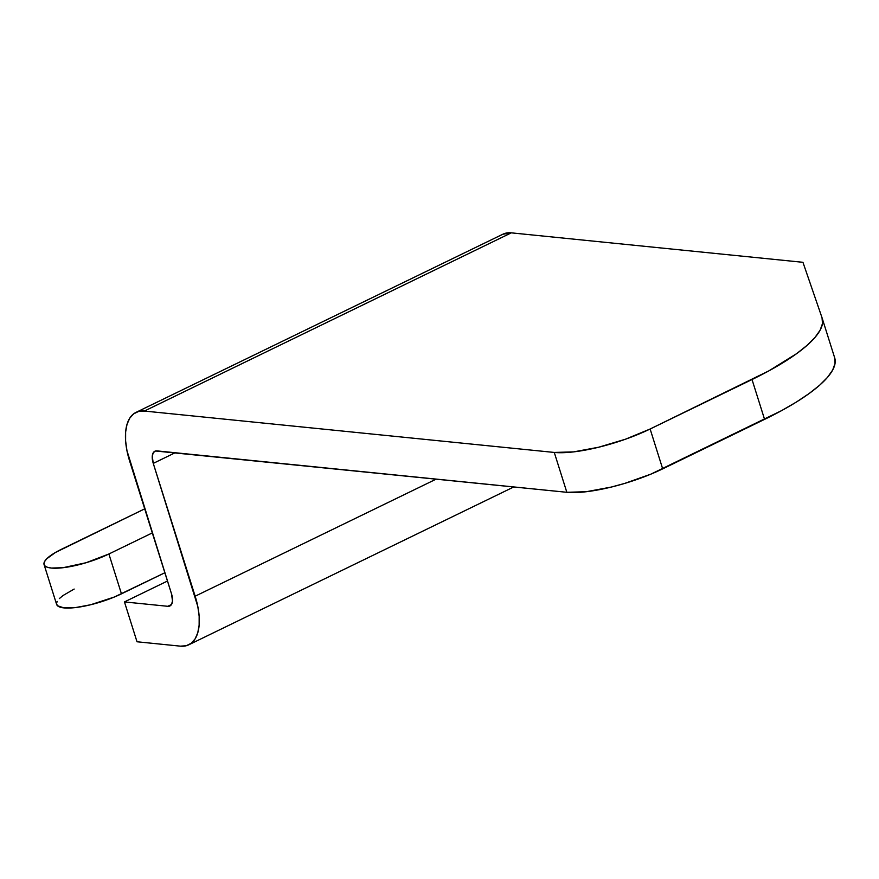 <?xml version="1.0" encoding="UTF-8"?>
<svg xmlns="http://www.w3.org/2000/svg" width="879" height="879" viewBox="0 0 879 879"><rect width="100%" height="100%" fill="white"/><g stroke="black" fill="none" stroke-linecap="round" stroke-linejoin="round"><path stroke-width="1.32" d="M74.166 589.062L63.002 595.533L59.332 598.599M57.146 601.39L56.509 603.796L57.476 605.73L63.947 607.894L75.572 607.565L90.581 604.774L114.391 597.006L164.856 572.756L121.456 593.841L108.897 553.99L86.098 562.725L63.002 567.713L51.378 568.054L47.422 567.274L44.906 565.889L43.95 563.955L44.576 561.549L46.774 558.758L55.443 552.473L144.705 508.853L61.596 549.21A43.17 10.878 162.5 0 0 44.071 564.582L56.63 604.433A43.17 10.878 -17.5 0 0 80.176 606.906A43.17 10.878 -17.5 0 0 121.456 593.841L108.897 553.99A43.17 10.878 162.5 0 1 67.617 567.065A43.17 10.878 162.5 0 1 44.071 564.582M822.129 318.044L834.698 357.885A172.702 43.532 -17.5 0 1 764.576 419.371L752.017 379.53A172.702 43.532 162.5 0 0 822.129 318.044A172.702 43.532 162.5 0 0 822.041 317.769L802.945 262.305L511.303 232.847L144.398 411.053L511.303 232.847L802.945 262.305L822.041 317.769L822.491 323.593L820.107 330.207L814.943 337.503L807.076 345.348L796.66 353.622L768.883 370.861L650.13 429.007L752.017 379.53L764.576 419.371L662.689 468.859L650.13 429.007L625.529 439.192L598.676 447.224L573.646 451.883L554.275 452.443L144.398 411.053A57.564 28.172 64.1 0 0 136.003 412.394A57.564 28.172 64.1 0 0 129.62 460.992L171.504 593.819A14.394 7.043 64.1 0 1 169.911 605.972A14.394 7.043 64.1 0 1 167.801 606.301L171.471 604.521L167.801 606.301L124.455 601.928L137.014 641.769L180.371 646.153L186.194 645.746L191.161 643.329L195.061 638.967L197.753 632.836L199.137 625.189L199.159 616.289L197.808 606.51L153.265 463.387L152.265 456.135L153.287 452.696L155.506 450.993L566.834 492.295L554.275 452.443L144.398 411.053L138.574 411.449L133.608 413.877L129.707 418.228L127.015 424.359L125.631 432.018L125.609 440.906L126.961 450.685L171.504 593.819L172.504 601.06L171.482 604.51L167.801 606.301L124.455 601.928L167.471 581.03L124.455 601.928L137.014 641.769L180.371 646.153A57.564 28.172 64.1 0 0 188.765 644.801A57.564 28.172 64.1 0 0 195.149 596.204L153.265 463.387L175.185 452.74L153.265 463.387A14.394 7.043 64.1 0 1 154.858 451.235A14.394 7.043 64.1 0 1 156.967 450.894L566.834 492.295L586.216 491.724L611.235 487.076L624.694 483.417L650.921 474.133L781.453 410.702L796.418 402.022L809.218 393.462L819.646 385.2L827.502 377.344L832.666 370.048L835.05 363.434L834.61 357.61M152.298 532.916L108.897 553.99L152.298 532.916M136.003 412.394L502.909 234.199A57.564 28.172 -115.9 0 1 511.303 232.847L502.788 234.253M436.259 479.099L195.149 596.204L436.259 479.099M554.275 452.443L566.834 492.295A71.957 18.14 -17.5 0 0 662.689 468.859L650.13 429.007A71.957 18.14 162.5 0 1 554.275 452.443M188.886 644.746L513.808 486.933"/></g></svg>
